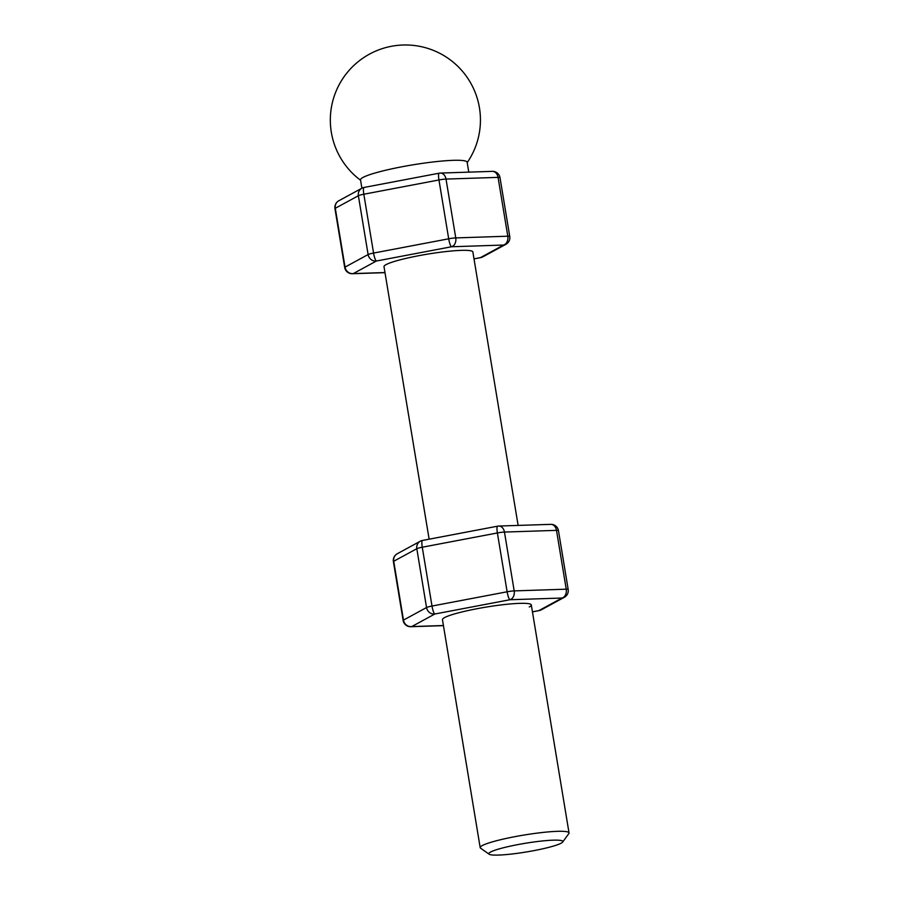 <?xml version="1.0" encoding="UTF-8"?>
<svg xmlns="http://www.w3.org/2000/svg" width="900" height="900" viewBox="0 0 900 900"><rect width="100%" height="100%" fill="white"/><g stroke="black" fill="none" stroke-linecap="round" stroke-linejoin="round"><path stroke-width="1.35" d="M361.901 188.224L360.517 179.888A54.034 6.3 -9.4 0 1 362.959 177.458A54.034 6.3 -9.4 0 1 421.414 163.507A54.034 6.3 -9.4 0 1 467.145 162.236L468.776 172.136M439.346 173.216A7.504 1.474 79.2 0 0 439.155 173.194A7.504 1.474 79.2 0 0 438.952 179.966A7.504 0.878 -9.4 0 1 442.777 179.359A7.504 0.878 -9.4 0 1 446.017 179.078L455.76 237.915L507.803 236.205A7.504 5.591 88.1 0 1 503.561 245.047L451.519 246.757A7.504 5.591 -91.9 0 0 455.76 237.915A7.504 0.878 -9.4 0 0 448.695 238.804A7.504 1.474 79.2 0 0 451.519 246.757L376.391 261.023L353.317 273.577L384.986 272.543M561.161 843.188A37.53 4.376 170.6 0 0 562.68 842.04A37.53 4.376 170.6 0 0 533.239 842.074A37.53 4.376 170.6 0 0 490.511 852.064A37.53 4.376 170.6 0 0 489.15 854.212A37.53 4.376 170.6 0 0 522.731 852.548A37.53 4.376 170.6 0 0 561.161 843.188M489.15 854.212L480.6 848.183A45.034 5.254 -9.4 0 1 480.184 847.62A45.034 5.254 -9.4 0 1 482.22 845.595A45.034 5.254 -9.4 0 1 530.933 833.974A45.034 5.254 -9.4 0 1 569.036 832.916A45.034 5.254 -9.4 0 1 568.834 833.569L562.68 842.04M518.13 525.42L472.86 251.955A45.034 5.254 170.6 0 0 434.756 253.013A45.034 5.254 170.6 0 0 386.044 264.634A45.034 5.254 170.6 0 0 384.007 266.67L429.131 539.19M352.339 273.724A7.504 5.591 -91.9 0 0 353.317 273.577A7.504 7.065 61.4 0 1 345.037 267.109L368.111 254.554L358.369 195.727L335.295 208.282L345.037 267.109A7.504 0.878 -9.4 0 0 344.689 267.446A7.504 7.504 0 0 0 352.339 273.724L384.998 272.655M482.85 256.849L505.935 244.282A7.504 7.065 61.4 0 1 503.561 245.047L480.488 257.602A7.504 7.065 61.4 0 0 482.85 256.849A7.504 7.504 0 0 1 480.668 257.625L474.007 258.885L480.488 257.602A7.504 1.474 79.2 0 0 480.668 257.625A7.504 1.474 79.2 0 0 480.814 257.558M373.567 253.069A7.504 1.474 79.2 0 0 376.391 261.023A7.504 7.065 61.4 0 1 368.111 254.554A7.504 0.878 -9.4 0 1 373.567 253.069L448.695 238.804L438.952 179.966L363.825 194.231L373.567 253.069M364.219 187.481A7.504 1.474 79.2 0 0 364.039 187.459A7.504 1.474 79.2 0 0 363.825 194.231A7.504 0.878 -9.4 0 0 358.369 195.727A7.504 7.065 61.4 0 1 361.845 188.246L338.771 200.801A7.504 7.065 61.4 0 0 335.295 208.282A7.504 0.878 -9.4 0 0 334.957 208.62L344.689 267.446M439.785 173.115A7.504 5.591 88.1 0 1 440.314 173.07A7.504 5.591 88.1 0 1 446.017 179.078L498.06 177.379A7.504 5.591 -91.9 0 0 492.356 171.36L440.314 173.07A7.504 7.504 0 0 0 439.155 173.194L364.039 187.459A7.504 7.504 0 0 0 361.845 188.246A7.504 7.065 61.4 0 1 363.892 187.526M442.654 618.998A45.034 5.254 -9.4 0 1 444.488 617.625A45.034 5.254 -9.4 0 1 490.59 606.386A45.034 5.254 -9.4 0 1 530.887 604.384A45.034 5.254 -9.4 0 1 529.267 606.971M422.471 540.45L497.599 526.185A7.504 7.504 0 0 1 498.746 526.05A7.504 5.591 88.1 0 1 504.45 532.069L514.192 590.895L566.235 589.185A7.504 5.591 88.1 0 1 561.994 598.039A7.504 7.065 -118.6 0 0 564.368 597.274A7.504 7.504 0 0 0 568.181 589.455L558.45 530.629A7.504 7.504 0 0 0 550.8 524.351L498.746 526.05A7.504 5.591 88.1 0 0 497.779 526.207A7.504 1.474 79.2 0 0 497.599 526.185A7.504 1.474 79.2 0 0 497.385 532.957L422.269 547.222A7.504 1.474 -100.8 0 1 422.471 540.45A7.504 7.504 0 0 0 420.289 541.226A7.504 7.065 -118.6 0 1 422.325 540.517M539.246 610.549A7.504 1.474 -100.8 0 1 539.1 610.616A7.504 1.474 -100.8 0 1 538.92 610.594L561.994 598.039L509.951 599.738A7.504 5.591 88.1 0 0 514.192 590.895A7.504 0.878 170.6 0 0 507.127 591.784A7.504 1.474 79.2 0 0 509.951 599.738L434.835 614.002A7.504 1.474 -100.8 0 1 432 606.049L507.127 591.784L497.385 532.957A7.504 0.878 170.6 0 1 501.221 532.35A7.504 0.878 170.6 0 1 504.45 532.069L556.493 530.359A7.504 5.591 88.1 0 0 550.8 524.351M397.204 553.793L420.289 541.226A7.504 7.065 -118.6 0 0 416.812 548.707A7.504 0.878 170.6 0 1 422.269 547.222L432 606.049A7.504 0.878 170.6 0 0 426.544 607.545A7.504 7.065 -118.6 0 0 434.835 614.002L411.75 626.569A7.504 5.591 88.1 0 1 410.782 626.715A7.504 7.504 0 0 1 403.132 620.438L393.39 561.611A7.504 0.878 170.6 0 1 393.728 561.262L403.47 620.1L426.544 607.545L416.812 548.707L393.728 561.262A7.504 7.065 -118.6 0 1 397.204 553.793A7.504 7.504 0 0 0 393.39 561.611M507.803 236.205L498.06 177.379A7.504 0.878 -9.4 0 1 500.006 177.638L509.749 236.464A7.504 0.878 -9.4 0 0 507.803 236.205M568.181 589.455A7.504 0.878 170.6 0 0 566.235 589.185L556.493 530.359A7.504 0.878 170.6 0 1 558.45 530.629M403.132 620.438A7.504 0.878 170.6 0 1 403.47 620.1A7.504 7.065 -118.6 0 0 411.75 626.569L443.419 625.523M532.44 611.82L538.92 610.594A7.504 7.065 -118.6 0 0 541.294 609.829L564.368 597.274M467.201 162.596A75.049 75.049 0 0 0 369.506 54.113A75.049 75.049 0 0 0 360.574 180.248M569.036 832.916L531.304 604.946M480.184 847.62L442.451 619.65M338.771 200.801A7.504 7.504 0 0 0 334.957 208.62M505.935 244.282A7.504 7.504 0 0 0 509.749 236.464M500.006 177.638A7.504 7.504 0 0 0 492.356 171.36M443.441 625.646L410.782 626.715M532.451 611.876L539.1 610.616A7.504 7.504 0 0 0 541.294 609.829"/></g></svg>
